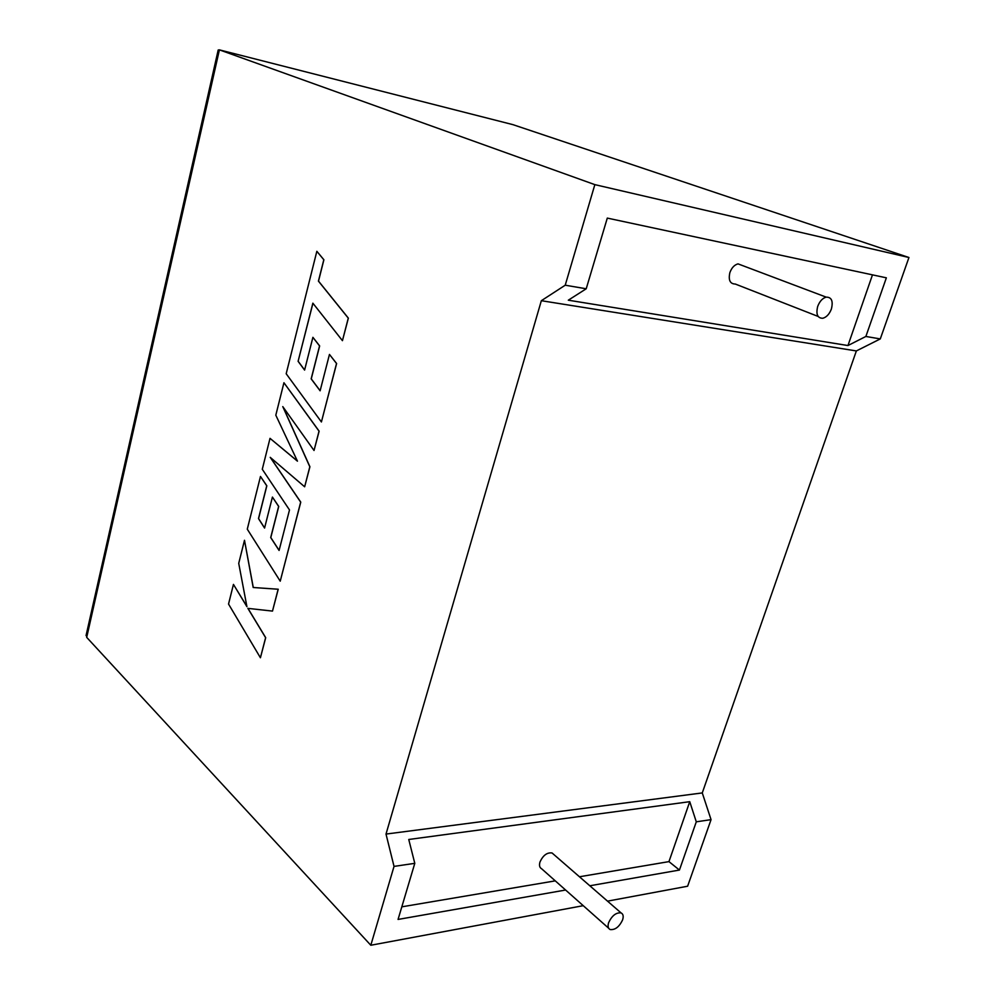 <?xml version="1.0" encoding="UTF-8"?>
<svg xmlns="http://www.w3.org/2000/svg" width="995" height="995" viewBox="0 0 995 995"><rect width="100%" height="100%" fill="white"/><g stroke="black" fill="none" stroke-linecap="round" stroke-linejoin="round"><path stroke-width="1.49" d="M817.691 306.435C819.644 301.336 822.479 298.226 826.186 297.132C831.584 297.107 833.325 301.05 831.397 308.972C829.42 314.109 826.559 317.206 822.815 318.263C817.517 318.251 815.813 314.308 817.691 306.435M742.842 265.69L738.029 263.874C734.372 264.869 731.648 267.779 729.87 272.63C728.24 280.13 730.056 283.936 735.33 284.048L818.126 316.435M622.609 919.865C623.716 916.283 623.193 913.97 621.054 912.9C616.079 912.403 611.95 915.649 608.641 922.639C607.572 926.171 608.069 928.472 610.146 929.541C615.134 930.101 619.288 926.88 622.609 919.865M553.643 854.357L552.063 852.976C547.101 852.292 543.071 855.302 539.974 861.993C539.004 865.401 539.564 867.665 541.666 868.784L608.654 928.223M607.522 901.147L687.62 886.222L711.052 819.644L702.271 792.928L856.359 350.937L880.289 338.922L865.874 336.459L886.358 277.829L607.298 218.092L586.217 288.774L565.222 285.204L594.848 184.635L908.945 257.506L512.885 124.636L219.397 49.862L218.191 49.999L217.868 51.479M880.289 338.922L908.945 257.506M594.848 184.635L219.397 49.862L86.702 637.372L370.812 945.25L394.032 866.396L386.01 834.071L541.342 300.701L565.222 285.204M865.874 336.459L847.951 345.551L568.307 300.192L586.217 288.774M847.951 345.551L872.478 274.856M565.608 890.027L398.062 919.43L414.791 863.337L408.758 839.481L689.746 801.684L668.963 861.62L679.436 870.053L696.289 821.82L689.746 801.684M401.818 906.831L555.272 880.861M579.451 876.769L668.963 861.62M711.052 819.644L696.289 821.82M589.824 885.774L679.436 870.053M414.791 863.337L394.032 866.396M370.812 945.25L583.244 905.674M702.271 792.928L386.01 834.071M856.359 350.937L541.342 300.701M86.702 637.372L86.615 633.031M260.416 657.757L265.615 637.683L247.879 608.368L272.493 611.092L278.14 589.239L253.19 587.498L244.496 540.273L238.725 563.344L246.922 606.676L233.452 584.401L228.539 604.052L260.416 657.757L265.702 637.683L247.979 608.38M272.493 611.092L278.239 589.227L253.277 587.498L244.496 540.273M246.884 606.452L233.452 584.401M270.018 438.347L262.282 469.267L289.495 509.95L279.085 550.459L270.702 537.549L278.637 506.418L272.419 497.077L264.57 528.071L258.489 518.582L266.735 485.809L260.479 476.456L247.282 529.166L280.229 581.179L300.677 502.139L270.23 457.352L304.644 486.791L309.818 466.767L282.779 406.607L314.034 450.486L319.034 431.158L283.936 382.727L275.814 415.189L297.455 461.17L270.018 438.347L297.393 461.046M283.936 382.727L319.134 431.171L314.034 450.486M279.11 550.359L270.802 537.549L278.737 506.43L272.419 497.077M264.595 527.972L258.576 518.582L266.834 485.809L260.479 476.456M280.229 581.179L300.764 502.139L270.441 457.538M304.644 486.791L309.918 466.767L283.015 406.943M298.102 361.309L312.865 303.164L342.442 340.663L348.275 318.126L318.425 281.112L323.81 259.745L316.845 251.3L286.187 373.747L321.41 421.967L336.534 363.523L329.457 354.431L320.116 390.811L311.161 378.859L319.557 345.924L312.903 337.317L304.594 370.09L298.102 361.309L312.94 303.251M342.442 340.663L348.362 318.139L318.512 281.125L323.897 259.77L316.845 251.3M321.41 421.967L336.621 363.523L329.457 354.431M320.129 390.724L311.261 378.859L319.644 345.937L312.903 337.317M304.619 370.003L298.189 361.322M826.186 297.132L738.029 263.874M621.054 912.9L552.063 852.976M218.191 49.999L86.055 635.556"/></g></svg>
